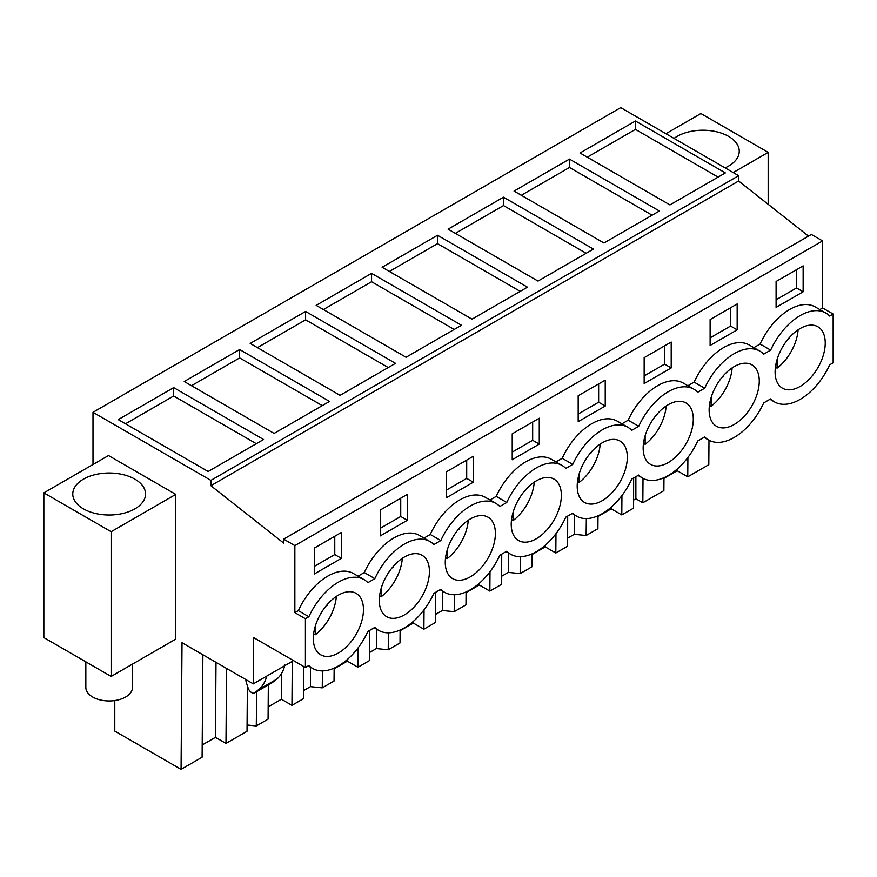<?xml version="1.0" encoding="UTF-8"?>
<svg xmlns="http://www.w3.org/2000/svg" width="877" height="877" viewBox="0 0 877 877"><rect width="100%" height="100%" fill="white"/><g stroke="black" fill="none" stroke-linecap="round" stroke-linejoin="round"><path stroke-width="1.32" d="M92.995 412.311L620.73 107.63L738.631 175.696L210.897 480.377L92.995 412.311L92.995 464.492M808.506 236.11L738.631 181.013L738.631 175.696M738.631 181.013L210.897 485.694L283.644 543.06L283.644 539.136L811.378 234.455L822.593 240.923L822.593 307.959L833.15 314.054L833.15 362.804L829.675 364.81A51.315 29.621 -60 0 1 800.164 399.364A51.315 29.621 -60 0 1 774.512 401.907A51.315 29.621 -60 0 1 770.653 398.882L763.703 402.894A51.315 29.621 -60 0 1 734.202 437.448A51.315 29.621 -60 0 1 708.539 439.991A51.315 29.621 -60 0 1 704.691 436.965L697.741 440.978A51.315 29.621 -60 0 1 668.23 475.542A51.315 29.621 -60 0 1 642.578 478.075A51.315 29.621 -60 0 1 638.719 475.06L631.769 479.072A51.315 29.621 -60 0 1 602.269 513.626A51.315 29.621 -60 0 1 576.606 516.169A51.315 29.621 -60 0 1 572.758 513.144L565.808 517.156A51.315 29.621 -60 0 1 536.296 551.71A51.315 29.621 -60 0 1 510.644 554.253A51.315 29.621 -60 0 1 506.785 551.227L499.835 555.24A51.315 29.621 -60 0 1 470.324 589.793A51.315 29.621 -60 0 1 444.672 592.337A51.315 29.621 -60 0 1 440.824 589.311L433.874 593.323A51.315 29.621 -60 0 1 404.363 627.877A51.315 29.621 -60 0 1 378.711 630.42A51.315 29.621 -60 0 1 374.852 627.395L367.901 631.407A51.315 29.621 -60 0 1 338.39 665.972A51.315 29.621 -60 0 1 312.738 668.504A51.315 29.621 -60 0 1 308.89 665.49L305.415 667.496L305.415 618.745L308.89 616.739A51.315 29.621 -60 0 1 338.39 582.175A51.315 29.621 -60 0 1 364.054 579.631A51.315 29.621 -60 0 1 367.901 582.657L374.852 578.645A51.315 29.621 -60 0 1 404.363 544.091A51.315 29.621 -60 0 1 430.015 541.548A51.315 29.621 -60 0 1 433.874 544.573L440.824 540.561A51.315 29.621 -60 0 1 470.324 506.007A51.315 29.621 -60 0 1 495.987 503.464A51.315 29.621 -60 0 1 499.835 506.489L506.785 502.477A51.315 29.621 -60 0 1 536.296 467.923A51.315 29.621 -60 0 1 561.949 465.38A51.315 29.621 -60 0 1 565.808 468.406L572.758 464.393A51.315 29.621 -60 0 1 602.269 429.84A51.315 29.621 -60 0 1 627.921 427.296A51.315 29.621 -60 0 1 631.769 430.322L638.719 426.31A51.315 29.621 -60 0 1 668.23 391.745A51.315 29.621 -60 0 1 693.882 389.202A51.315 29.621 -60 0 1 697.741 392.227L704.691 388.215A51.315 29.621 -60 0 1 734.202 353.661A51.315 29.621 -60 0 1 759.855 351.118A51.315 29.621 -60 0 1 763.703 354.144L770.653 350.131A51.315 29.621 -60 0 1 800.164 315.577A51.315 29.621 -60 0 1 825.816 313.034A51.315 29.621 -60 0 1 829.675 316.06L833.15 314.054M687.908 457.487L687.754 476.836L708.802 464.689L708.989 440.243M111.138 676.441L175.784 639.114L175.784 494.387L111.138 531.714L111.138 676.441L43.85 637.59L43.85 492.863L111.138 531.714M635.441 121.015L580.026 153.004L669.929 204.911L725.334 172.922L635.441 121.015L635.441 129.39L718.088 177.11M437.535 235.266L382.12 267.266L472.023 319.162L527.439 287.174L437.535 235.266L437.535 243.653L520.182 291.361M371.563 273.361L461.466 325.257L406.062 357.257L316.158 305.349L371.563 273.361L371.563 281.736L323.416 309.537M569.469 159.099L514.054 191.087L603.957 242.995L659.372 211.006L569.469 159.099L569.469 167.474L652.115 215.194M503.508 197.182L448.092 229.182L537.996 281.078L593.4 249.09L503.508 197.182L503.508 205.569L586.143 253.278M239.629 349.528L184.225 381.517L274.117 433.424L329.533 401.436L239.629 349.528L239.629 357.904L191.482 385.716M305.602 311.445L395.505 363.352L340.09 395.341L250.186 343.433L305.602 311.445L305.602 319.82L257.443 347.621M173.668 387.612L118.252 419.612L208.156 471.508L263.571 439.52L173.668 387.612L173.668 395.998L256.314 443.707M210.897 485.694L210.897 480.377M283.644 539.136L294.858 545.615L294.858 612.65L305.415 618.745M822.593 240.923L294.858 545.615M430.015 541.548L419.458 535.452A51.315 29.621 -60 0 0 364.295 572.549L358.046 576.167M495.987 503.464L485.43 497.369A51.315 29.621 -60 0 0 430.267 534.466L424.008 538.083M561.949 465.38L551.392 459.285A51.315 29.621 -60 0 0 496.229 496.382L489.98 500M627.921 427.296L617.364 421.201A51.315 29.621 -60 0 0 562.201 458.298L555.941 461.905M693.882 389.202L683.336 383.117A51.315 29.621 -60 0 0 628.173 420.215L621.914 423.821M759.855 351.118L749.298 345.023A51.315 29.621 -60 0 0 694.135 382.12L687.875 385.737M825.816 313.034L815.27 306.939A51.315 29.621 -60 0 0 760.107 344.036L753.847 347.654M822.593 307.959L819.809 309.57M364.054 579.631L353.497 573.547A51.315 29.621 -60 0 0 298.333 610.644L294.858 612.65M803.135 291.778L803.135 265.874L776.09 281.484L776.09 307.388L803.135 291.778L796.535 287.963L796.535 269.678M446.25 471.914L473.295 456.303L473.295 482.207L446.25 497.818L446.25 471.914M671.201 367.945L671.201 342.041L644.156 357.663L644.156 383.556L671.201 367.945L664.602 364.13L664.602 345.856M737.162 329.862L710.118 345.472L710.118 319.579L737.162 303.957L737.162 329.862L730.574 326.047L710.118 337.853M605.229 406.029L578.184 421.651L578.184 395.746L605.229 380.136L605.229 406.029L598.64 402.225L578.184 414.032M512.223 433.83L512.223 459.734L539.267 444.113L539.267 418.219L512.223 433.83M407.334 520.291L407.334 494.387L380.289 510.008L380.289 535.902L407.334 520.291L400.734 516.476L400.734 498.202M341.361 558.375L314.317 573.986L314.317 548.092L341.361 532.471L341.361 558.375L334.762 554.571L314.317 566.378M819.918 363.889A35.453 20.467 -60 0 1 782.437 388.171A35.453 20.467 -60 0 1 780.409 351.052A35.453 20.467 -60 0 1 817.89 326.77A35.453 20.467 -60 0 1 819.918 363.889M582.514 465.314A35.453 20.467 -60 0 1 619.984 441.032A35.453 20.467 -60 0 1 622.012 478.14A35.453 20.467 -60 0 1 584.542 502.433A35.453 20.467 -60 0 1 582.514 465.314M714.448 389.136A35.453 20.467 -60 0 1 751.929 364.854A35.453 20.467 -60 0 1 753.957 401.973A35.453 20.467 -60 0 1 716.476 426.255A35.453 20.467 -60 0 1 714.448 389.136M490.079 554.319A35.453 20.467 -60 0 1 452.609 578.601A35.453 20.467 -60 0 1 450.581 541.482A35.453 20.467 -60 0 1 488.05 517.2A35.453 20.467 -60 0 1 490.079 554.319M318.636 617.66A35.453 20.467 -60 0 1 356.117 593.367A35.453 20.467 -60 0 1 358.145 630.486A35.453 20.467 -60 0 1 320.664 654.779A35.453 20.467 -60 0 1 318.636 617.66M648.476 427.231A35.453 20.467 -60 0 1 685.957 402.938A35.453 20.467 -60 0 1 687.985 440.057A35.453 20.467 -60 0 1 650.504 464.35A35.453 20.467 -60 0 1 648.476 427.231M516.542 503.398A35.453 20.467 -60 0 1 554.023 479.116A35.453 20.467 -60 0 1 556.051 516.235A35.453 20.467 -60 0 1 518.57 540.517A35.453 20.467 -60 0 1 516.542 503.398M384.608 579.576A35.453 20.467 -60 0 1 422.089 555.284A35.453 20.467 -60 0 1 424.117 592.403A35.453 20.467 -60 0 1 386.636 616.684A35.453 20.467 -60 0 1 384.608 579.576M292.348 659.953L292.348 661.324L253.3 683.874L253.3 637.404L305.415 667.496M253.3 683.874L182.021 642.72L181.068 769.37L202.105 757.224L202.883 654.768M247.38 685.759L247.029 731.286L225.981 743.433L215.435 737.349L202.203 744.979M114.788 700.559L114.788 731.111L181.068 769.37M687.754 476.836L677.197 470.741L663.966 478.382M663.977 477.702L663.878 490.627L642.83 502.773L643.016 478.327M633.6 500.076L635.88 498.761L642.83 502.773M633.654 477.987L633.589 508.112L621.793 514.92L611.236 508.824L598.004 516.465M598.004 515.797L597.906 528.71L586.121 535.518L574.292 534.312L567.638 538.16M567.682 516.071L567.616 546.196L555.821 553.003L545.264 546.908L532.032 554.549M532.043 553.88L531.944 566.794L520.149 573.602L508.331 572.396L501.666 576.244M501.721 554.154L501.644 584.29L489.859 591.098L479.302 585.003L466.071 592.644M466.071 591.964L465.972 604.878L454.187 611.686L442.359 610.491L435.705 614.328M435.748 592.238L435.683 622.374L423.887 629.182L413.33 623.087L400.098 630.727M400.109 630.048L400.011 642.962L388.215 649.78L376.386 648.574L369.732 652.411M369.787 630.322L369.71 660.458L357.926 667.265L347.369 661.17L334.137 668.811M334.137 668.131L334.038 681.056L322.243 687.864L310.425 686.658L303.76 690.506M303.815 666.575L303.749 698.541L291.953 705.349L281.396 699.254L268.165 706.895M268.329 684.937L268.077 719.14L256.281 725.948L247.073 725.005M733.205 172.561L768.175 152.379L768.175 204.308M768.175 152.379L700.887 113.528L665.928 133.721M674.051 138.413A36.385 21.004 180 0 1 714.602 131.353A36.385 21.004 180 0 1 739.245 151.239A36.385 21.004 180 0 1 737.776 157.147A36.385 21.004 180 0 1 725.082 167.869M43.85 492.863L108.496 455.547L175.784 494.387M587.283 157.191L635.441 129.39M389.377 271.453L437.535 243.653M454.209 329.456L371.563 281.736M521.311 195.286L569.469 167.474M455.349 233.37L503.508 205.569M322.276 405.623L239.629 357.904M388.248 367.54L305.602 319.82M125.51 423.799L173.668 395.998M364.295 572.549L374.852 578.645M430.267 534.466L440.824 540.561M496.229 496.382L506.785 502.477M562.201 458.298L572.758 464.393M628.173 420.215L638.719 426.31M694.135 382.12L704.691 388.215M760.107 344.036L770.653 350.131M298.333 610.644L308.89 616.739M796.535 287.963L776.09 299.77M473.295 482.207L466.707 478.393L466.707 460.107M466.707 478.393L446.25 490.199M664.602 364.13L644.156 375.937M730.574 326.047L730.574 307.772M598.64 402.225L598.64 383.94M539.267 444.113L532.668 440.309L532.668 422.023M532.668 440.309L512.223 452.115M400.734 516.476L380.289 528.283M334.762 554.571L334.762 536.285M256.72 691.635L256.281 725.948M291.953 705.349L292.282 661.357M310.425 667.178L310.425 686.658M322.462 670.916L322.243 687.864M357.926 667.265L358.068 647.917M376.386 629.083L376.386 648.574M388.434 632.821L388.215 649.78M423.887 629.182L424.04 609.833M442.359 590.999L442.359 610.491M454.396 594.738L454.187 611.686M489.859 591.098L490.002 571.749M508.331 552.916L508.331 572.396M520.368 556.654L520.149 573.602M555.821 553.003L555.974 533.654M574.292 514.832L574.292 534.312M586.34 518.57L586.121 535.518M621.793 514.92L621.936 495.571M635.88 476.693L635.88 498.761M284.872 664.909C283.414 671.223 280.64 676.024 276.551 679.291L272.166 682.69M245.878 679.587A9.329 5.383 -120 0 0 246.492 683.073L248.092 687.941A5.602 3.234 -120 0 0 254.473 692.929A5.602 3.234 -120 0 0 254.714 692.775L258.616 689.651A55.975 32.317 -120 0 0 266.729 676.112M225.981 743.433L226.551 668.427M677.197 470.741L677.219 469.042M215.435 737.349L216.005 662.332M611.236 508.824L611.247 507.136M545.264 546.908L545.286 545.22M479.302 585.003L479.313 583.304M413.33 623.087L413.341 621.387M347.369 661.17L347.38 659.482M281.396 699.254L281.594 673.426M74.249 488.094A36.385 21.004 180 0 1 114.328 473.218A36.385 21.004 180 0 1 145.538 494.003A36.385 21.004 180 0 1 144.069 499.923A36.385 21.004 180 0 1 103.979 514.799A36.385 21.004 180 0 1 72.769 494.003A36.385 21.004 180 0 1 74.249 488.094M132.482 664.119L132.482 687.491A23.328 13.462 180 0 1 112.475 700.822A23.328 13.462 180 0 1 86.779 691.273A23.328 13.462 180 0 1 85.836 687.491L85.836 661.839M798.103 329.818A35.453 20.467 -60 0 1 792.874 348.268A35.453 20.467 -60 0 1 777.077 368.154L775.411 367.189M789.223 337.755A23.635 13.648 -60 0 1 789.026 338.599L787.995 339.191M777.077 359.526L777.077 368.154M732.131 367.901A35.453 20.467 -60 0 1 726.901 386.362A35.453 20.467 -60 0 1 711.115 406.237L709.449 405.284M723.251 375.838A23.635 13.648 -60 0 1 723.065 376.682L722.034 377.274M711.115 397.61L711.115 406.237M666.169 405.985A35.453 20.467 -60 0 1 660.94 424.446A35.453 20.467 -60 0 1 645.143 444.321L643.477 443.367M657.279 413.922A23.635 13.648 -60 0 1 657.092 414.766L656.062 415.358M645.143 435.705L645.143 444.321M600.197 444.069A35.453 20.467 -60 0 1 594.968 462.53A35.453 20.467 -60 0 1 579.171 482.416L577.515 481.451M591.317 452.006A23.635 13.648 -60 0 1 591.131 452.85L590.1 453.442M579.171 473.788L579.171 482.416M534.236 482.164A35.453 20.467 -60 0 1 529.006 500.614A35.453 20.467 -60 0 1 513.209 520.5L511.543 519.535M525.345 490.1A23.635 13.648 -60 0 1 525.159 490.934L524.128 491.526M513.209 511.872L513.209 520.5M468.263 520.247A35.453 20.467 -60 0 1 463.034 538.697A35.453 20.467 -60 0 1 447.237 558.583L445.571 557.619M459.384 528.184A23.635 13.648 -60 0 1 459.186 529.028L458.167 529.62M447.237 549.956L447.237 558.583M402.302 558.331A35.453 20.467 -60 0 1 397.073 576.792A35.453 20.467 -60 0 1 381.276 596.667L379.609 595.713M393.411 566.268A23.635 13.648 -60 0 1 393.225 567.112L392.194 567.704M381.276 588.039L381.276 596.667M336.329 596.415A35.453 20.467 -60 0 1 331.1 614.876A35.453 20.467 -60 0 1 315.303 634.751L313.637 633.797M327.45 604.352A23.635 13.648 -60 0 1 327.253 605.196L326.233 605.788M315.303 626.134L315.303 634.751M258.616 689.651L276.551 679.291M254.714 692.775L272.659 682.416M374.161 627.8L378.711 630.42M440.133 589.717L444.672 592.337M506.095 551.622L510.644 554.253M572.067 513.538L576.606 516.169M638.028 475.455L642.578 478.075M704.001 437.371L708.539 439.991M769.962 399.287L774.512 401.907M308.189 665.884L312.738 668.504M254.473 692.929L272.418 682.569"/></g></svg>
